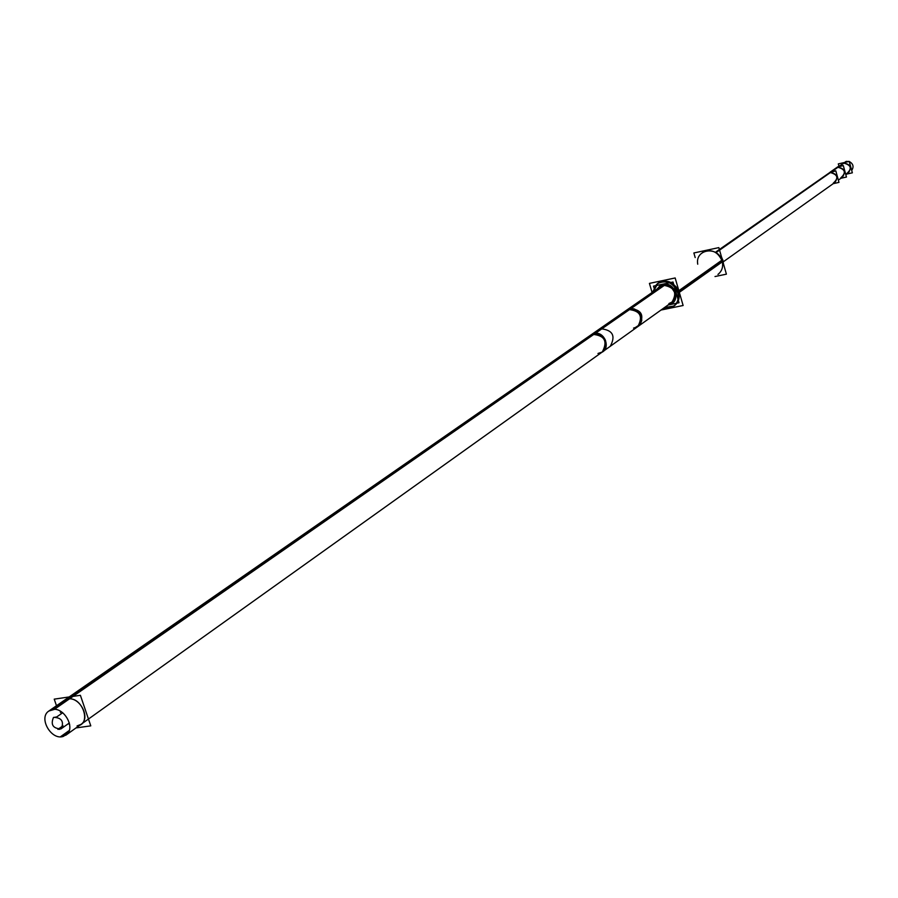 <?xml version="1.0" encoding="UTF-8"?>
<svg xmlns="http://www.w3.org/2000/svg" width="898" height="898" viewBox="0 0 898 898"><rect width="100%" height="100%" fill="white"/><g stroke="black" fill="none" stroke-linecap="round" stroke-linejoin="round"><path stroke-width="1.35" d="M658.346 282.949C667.315 278.952 674.084 281.916 678.652 291.85L676.25 287.001L672.344 283.274L664.991 280.962L660.176 281.927L656.281 284.789L653.407 291.592L657.897 283.285M673.927 306.061L664.587 307.486C675.229 308.16 679.921 302.94 678.652 291.85C680.055 297.698 678.63 302.323 674.387 305.747M660.008 285.878L657.56 288.707L663.341 284.385C675.532 286.597 678.551 292.815 672.411 303.041L669.156 304.456C681.391 302.469 675.296 281.366 663.341 284.385L660.221 285.721M703.359 251.923L702.505 252.506C711.216 248.6 717.76 251.429 722.138 260.992C723.474 266.639 722.071 271.106 717.94 274.429L718.782 273.823M599.898 352.813C611.572 350.995 605.578 330.666 594.184 333.484C605.847 335.706 608.788 341.711 602.996 351.477L671.872 302.289C677.474 292.961 674.712 287.293 663.6 285.272L660.748 286.496L626.995 309.911L629.902 308.676L71.268 696.635M67.878 698.992C82.459 696.175 92.09 724.529 77.06 725.932L80.966 724.394C91.024 718.153 79.877 696.5 67.878 698.992L64.117 700.451M60.256 711.093L60.548 712.563L60.256 711.093M68.36 723.676L69.662 724.439L68.36 723.676M845.826 174.706L848.487 172.809C851.876 167.387 850.339 164.166 843.884 163.133L716.784 252.08M840.82 177.793L842.56 177.018C845.961 171.574 844.412 168.33 837.935 167.286L831.447 171.81L837.935 167.286C845.366 169.34 846.331 172.843 840.82 177.793M846.466 161.337L830.381 172.562C836.902 173.617 838.463 176.884 835.05 182.361L723.294 261.801M661.007 310.046L683.12 305.5L675.161 277.965L649.434 283.386L652.083 292.501M652.476 292.232L657.426 283.588C666.832 279.547 673.68 282.791 677.956 293.332L723.182 261.206L721.509 256.996M663.678 308.137L673.489 306.398C677.968 302.727 679.292 297.822 677.485 291.67L722.722 259.612L723.507 264.012M714.999 276.539L726.403 274.159L718.838 247.612L693.873 252.967L695.187 257.558M663.51 284.576L659.794 286.024L657.134 289.01M662.331 284.834C674.881 286.529 678.102 292.703 671.985 303.344L669.313 304.624M654.822 290.604L653.52 286.114L673.017 282.017L679.011 302.761L668.045 305.017M663.162 285.126L628.095 309.473C640.162 310.551 643.383 316.276 637.748 326.659L633.55 328.118M665.396 284.666L630.385 309.002L626.299 310.394L661.411 286.035M631.765 308.036L594.644 333.832L590.469 335.257L627.691 309.428L631.765 308.036M602.266 352.005L639.129 325.671C644.742 315.187 641.531 309.462 629.476 308.508L592.298 334.314C604.657 335.358 607.98 341.251 602.266 352.005L597.978 353.486M65.913 735.148L610.258 346.302C615.961 335.717 612.66 329.858 600.358 328.724L51.22 709.88C63.242 705.267 76.689 728.424 65.913 735.148L60.435 736.787L69.236 730.512M67.855 733.217L63.455 736.36C51.354 740.895 38.008 717.648 48.907 711.003L54.239 709.442L602.693 328.241L598.539 329.656L48.907 711.003M56.484 705.749L54.228 699.149L80.393 695.299L90.777 725.853L76.038 727.919M61.636 728.413L60.896 728.94C53.004 728.491 50.513 724.686 53.431 717.547L56.776 716.896L62.737 712.72M53.431 717.547L53.779 717.322C61.659 717.749 64.162 721.532 61.277 728.693L57.91 729.356L63.017 725.73M846.679 174.089L852.359 172.82L849.227 161.427L838.294 163.896L838.923 166.164M716.413 251.855L829.932 172.685L716.413 251.855M838.597 166.635L846.017 161.46L849.104 161.46L846.017 161.46L838.597 166.635M851.697 170.429C854.065 166.736 853.246 163.762 849.25 161.505C853.246 163.762 854.065 166.736 851.697 170.429M829.932 172.685L835.791 170.833L838.979 182.384L833.434 183.619M830.089 172.192L837.957 166.702L830.089 172.192M840.955 178.264L838.35 180.116L840.955 178.264L846.466 177.041L843.312 165.58L837.396 167.095M679.09 291.536L722.138 260.992C718.389 245.614 694.85 248.791 697.735 264.203M668.898 303.569L672.366 301.896L674.611 298.742L674.836 292.647L671.311 287.315L667.584 285.396L663.6 285.272L629.902 308.676L633.988 308.822L637.805 310.798L641.441 316.287L641.756 320.541L640.274 324.313L635.414 327.478M68.641 731.937L61.984 736.686L68.641 731.937M62.534 727.234L59.481 729.4L62.534 727.234M846.758 173.572C852.247 168.644 851.293 165.165 843.884 163.133L839.001 166.545M830.381 172.562C837.868 174.627 838.844 178.152 833.299 183.136M638.433 326.165C644.135 316.624 641.284 310.798 629.902 308.676M594.184 333.484L591.21 334.741L626.995 309.911M602.996 351.477L88.464 719.04M591.21 334.741L69.168 696.949M716.2 251.721L829.864 172.472L716.2 251.721M672.512 301.818L637.748 326.659M69.371 722.957L61.277 728.693"/></g></svg>
